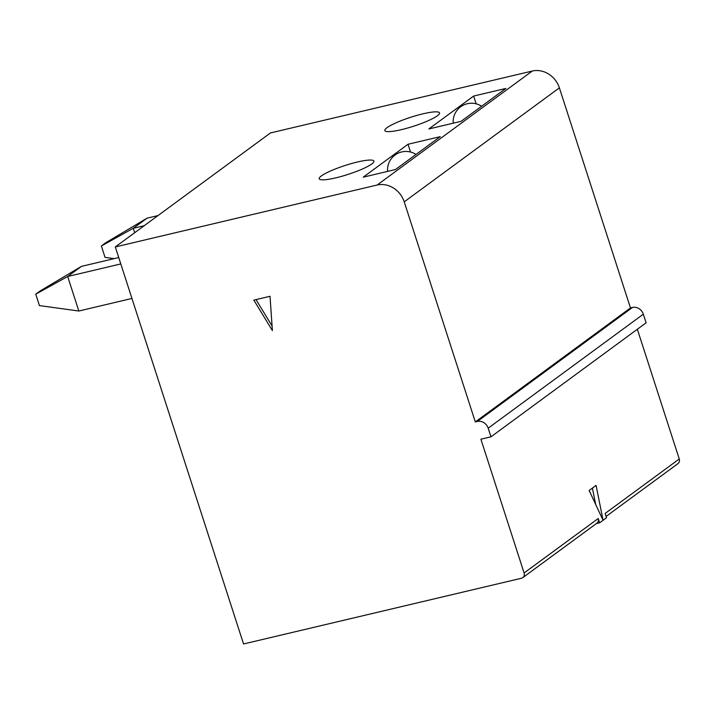 <?xml version="1.0" encoding="UTF-8"?>
<svg xmlns="http://www.w3.org/2000/svg" width="715" height="715" viewBox="0 0 715 715"><rect width="100%" height="100%" fill="white"/><g stroke="black" fill="none" stroke-linecap="round" stroke-linejoin="round"><path stroke-width="1.07" d="M596.328 523.603L599.626 522.826L606.517 517.758L605.122 513.45L679.25 458.976L637.351 329.257M377.118 185.033A22.987 20.351 -126.3 0 1 404.225 201.845L475.314 421.939L477.334 421.457A9.197 8.142 -126.3 0 1 488.175 428.187L643.321 314.189L646.11 322.814L490.964 436.82L480.891 439.198L524.104 572.974A4.594 4.067 -126.3 0 1 522.799 577.631A4.594 4.067 -126.3 0 1 521.467 578.247L243.547 643.965L115.312 246.943L377.118 185.033L532.273 71.035L270.458 132.945L115.312 246.943M643.321 314.189A9.197 8.142 -126.3 0 0 632.48 307.459L630.469 307.942L475.314 421.939M599.626 522.826L598.232 518.509L524.104 572.974M596.078 485.378L589.151 490.463L603.067 520.288L596.078 485.378M321.401 175.899A28.734 4.701 -17.9 0 0 319.23 178.777A28.734 4.701 -17.9 0 0 341.788 176.301A28.734 4.701 -17.9 0 0 371.746 163.994A28.734 4.701 -17.9 0 0 373.909 161.116A28.734 4.701 -17.9 0 0 351.351 163.592A28.734 4.701 -17.9 0 0 321.401 175.899M488.175 428.187L490.964 436.82M387.003 127.69A28.734 4.701 -17.9 0 0 384.84 130.568A28.734 4.701 -17.9 0 0 407.398 128.092A28.734 4.701 -17.9 0 0 437.357 115.785A28.734 4.701 -17.9 0 0 439.519 112.907A28.734 4.701 -17.9 0 0 416.961 115.383A28.734 4.701 -17.9 0 0 387.003 127.69M461.086 121.327L505.854 88.437L473.634 96.051L428.866 128.95L461.086 121.327M395.475 169.535L440.252 136.637L408.024 144.26L363.256 177.159L395.475 169.535M404.225 201.845L559.38 87.847L630.469 307.942M559.38 87.847A22.987 20.351 -126.3 0 0 532.273 71.035M522.799 577.631L596.927 523.166A4.594 4.067 -126.3 0 0 598.232 518.509M408.024 144.26L410.544 152.045M272.388 330.571L270.029 296.287L253.843 300.121L272.388 330.571M272.066 325.96L256.015 299.603M35.75 294.187L40.299 290.844L81.456 266.373L67.684 276.491L35.75 294.187L39.432 305.591L78.829 311.016L131.953 298.45M120.799 263.933L67.684 276.491L78.829 311.016M118.744 257.552L81.456 266.373M114.159 258.633L105.042 257.382L101.36 245.987L105.9 242.644L147.058 218.164L133.285 228.282L134.706 232.688M144.224 225.699L133.285 228.282L101.36 245.987M606.088 516.436L677.945 463.633A4.594 4.067 -126.3 0 0 679.25 458.976M595.675 504.441L592.395 488.086M158.006 215.572L147.058 218.164M473.634 96.051L476.145 103.836M477.334 421.457L632.48 307.459M416.005 154.458A18.384 18.384 0 0 0 387.61 171.394M481.606 106.249A18.384 18.384 0 0 0 453.221 123.195"/></g></svg>
